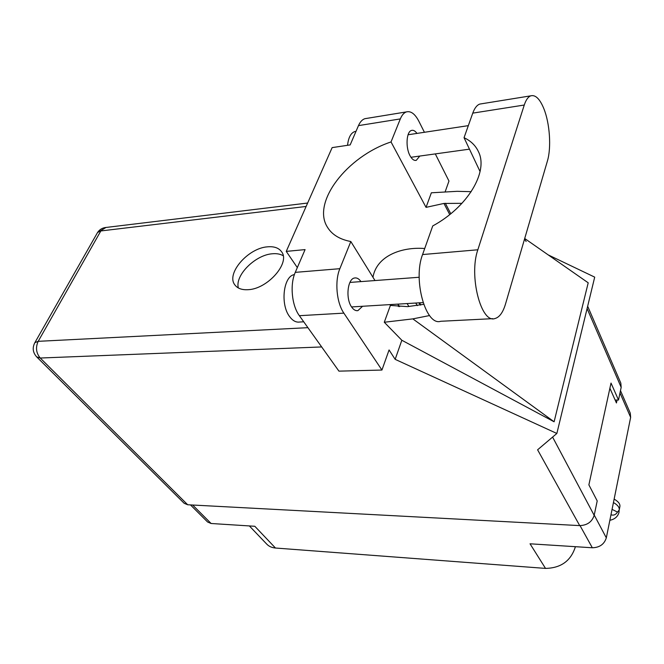 <?xml version="1.0" encoding="UTF-8"?>
<svg xmlns="http://www.w3.org/2000/svg" width="664" height="664" viewBox="0 0 664 664"><rect width="100%" height="100%" fill="white"/><g stroke="black" fill="none" stroke-linecap="round" stroke-linejoin="round"><path stroke-width="1" d="M574.833 546.655L575.215 547.319C570.658 561.063 560.756 568.085 545.517 568.401L275.469 548.024L254.818 526.278L211.11 523.498L207.6 522.004L190.468 504.897M620.483 390.631L630.269 413.132L630.642 417.357L606.315 537.84C604.281 544.256 599.625 547.568 592.329 547.767L530.038 543.799L545.517 568.401M575.215 547.319L575.356 546.688M275.469 548.024C271.866 547.725 268.953 546.414 266.745 544.115L249.373 525.938M609.892 388.249L616.433 402.965L617.055 400.027M547.393 161.078C551.469 147.748 549.833 123.297 543.799 108.539C539.79 98.836 535.45 94.603 530.752 95.84C528.112 96.861 525.946 99.924 524.269 105.028L477.848 249.78C468.626 275.651 481.093 323.766 494.921 318.546C499.419 317.334 502.947 312.52 505.487 304.095L547.393 161.078M303.738 321.808L299.68 322.023C296.094 322.571 292.758 320.795 289.678 316.686C280.083 304.593 283.395 275.983 294.409 274.581M347.538 145.3C348.417 137.631 350.799 133.066 354.676 131.596L356.004 131.372L354.676 131.596M416.942 133.414C415.191 130.916 413.398 129.92 411.564 130.41C406.385 131.489 405.397 147.524 410.028 155.733C411.995 159.31 414.079 160.837 416.286 160.323L419.797 156.057M360.959 281.602C359 278.772 356.875 277.569 354.559 277.992C347.579 278.822 345.471 298.451 351.53 306.876C353.489 309.748 355.613 311.001 357.904 310.627L362.594 306.27M267.6 246.825C248.079 247.971 225.636 273.875 234.956 285.014C237.621 288.491 241.995 290.052 248.079 289.695C267.584 289.072 290.525 262.828 281.602 251.797C278.822 247.921 274.157 246.261 267.6 246.825M238.343 287.952C234.766 275.319 255.399 254.81 272.447 253.764C276.747 253.382 280.324 254.03 283.163 255.715M480.072 171.569L464.045 137.697L472.768 113.129L524.269 105.028M481.79 103.75L479.773 104.074C476.918 105.111 474.577 108.132 472.768 113.129M343.869 313.134L381.941 370.047L338.939 371.143L299.373 315.699C291.778 305.556 289.753 284.491 295.264 272.364L339.86 268.688C334.573 281.088 336.557 302.709 343.869 313.134L299.373 315.699M424.412 132.285L418.801 121.138C414.992 113.876 410.858 110.797 406.418 111.901C403.936 112.747 401.911 115.088 400.326 118.914L358.477 125.62L350.169 144.91L332.141 147.615L286.25 251.39L305.075 249.606L295.264 272.364M358.477 125.62C360.137 121.861 362.262 119.553 364.851 118.698L366.702 118.391M445.079 192.012L448.972 181.04L435.302 153.899M400.326 118.914L391.03 141.947L426.047 207.367L443.95 203.433L461.961 203.325M471.208 191.672L457.089 191.323L431.351 192.792L426.047 207.367M423.657 304.336L407.555 306.635L390.407 305.415L384.282 322.256L401.828 340.25L554.108 421.781L588.204 282.806L524.701 238.501M401.828 340.25L395.163 359.349L389.071 349.953L381.941 370.047M548.198 254.893L594.703 277.137L556.855 433.467L395.163 359.349M375.002 280.557L350.824 241.53L339.86 268.688M390.407 305.415L389.901 304.61M321.675 346.94L40.238 358.029L187.688 504.756L579.705 525.606L537.599 449.802L556.855 433.467M187.688 504.756L184.177 503.304L36.661 356.867L40.238 358.029C36.113 353.032 35.433 347.463 38.197 341.329L307.922 327.676M587.665 306.22L620.832 383.136L621.172 387.353L618.499 400.018L611.021 383.062L588.877 484.861L597.21 500.922L594.172 515.33C592.031 521.904 587.208 525.324 579.705 525.606M618.499 400.018L615.138 400.043M391.03 141.947C346.998 156.438 311.316 202.578 327.535 227.354C332.066 234.707 339.835 239.43 350.824 241.53M286.25 251.39L297.323 267.592M424.719 248.519C401.645 246.643 376.538 255.914 372.969 277.27M384.282 322.256L412.85 318.878L429.533 315.549M554.108 421.781L412.85 318.878M464.045 137.697C470.884 140.926 475.723 145.665 478.561 151.907C488.513 171.926 467.663 207.019 432.737 225.934L422.578 254.553C412.659 279.76 425.898 326.406 440.747 321.276L492.705 318.662M417.291 305.623L415.755 303.033M407.107 303.564L408.908 306.552M420.329 305.067L419.009 302.834M399.628 306.66L397.711 304.129M419.515 302.809L420.793 304.975M619.13 510.301L619.006 512.326C617.827 516.609 614.781 519.265 609.859 520.294M613.445 502.548C617.703 504.972 619.62 507.462 619.213 510.018L617.512 512.102C615.794 514.741 613.611 515.637 610.971 514.808M619.255 509.803L619.885 506.591C620.3 504.026 618.383 501.536 614.134 499.12M617.512 512.102L612.067 509.371M192.643 505.014L211.11 523.498M592.329 547.767L580.029 525.614M630.642 417.357L619.993 392.955M594.23 515.065L606.315 537.84M306.129 206.454L100.845 230.947L38.197 341.329L34.843 342.69C32.196 347.787 32.802 352.518 36.661 356.867M621.172 387.353L587.092 308.586M552.589 437.078L594.172 515.33M449.727 214.58L443.95 203.433M450.765 213.75L445.353 203.275M34.569 343.172L97.475 232.641L106.008 227.462M97.16 233.197L97.475 232.641C99.243 229.868 101.766 228.184 105.045 227.578L307.639 203.035M422.578 254.553L477.848 249.78M398.417 306.585L398.848 305.382M416.286 160.323L415.39 160.439M357.904 310.627L356.759 310.694M468.319 125.645L408.069 134.759M419.183 277.262L349.928 282.424M423.059 302.593L351.571 306.942M469.473 149.159L410.95 157.285M524.502 239.181L526.154 241.505M328.016 228.109L327.535 227.354M406.418 111.901L364.851 118.698M479.773 104.074L530.752 95.84"/></g></svg>
